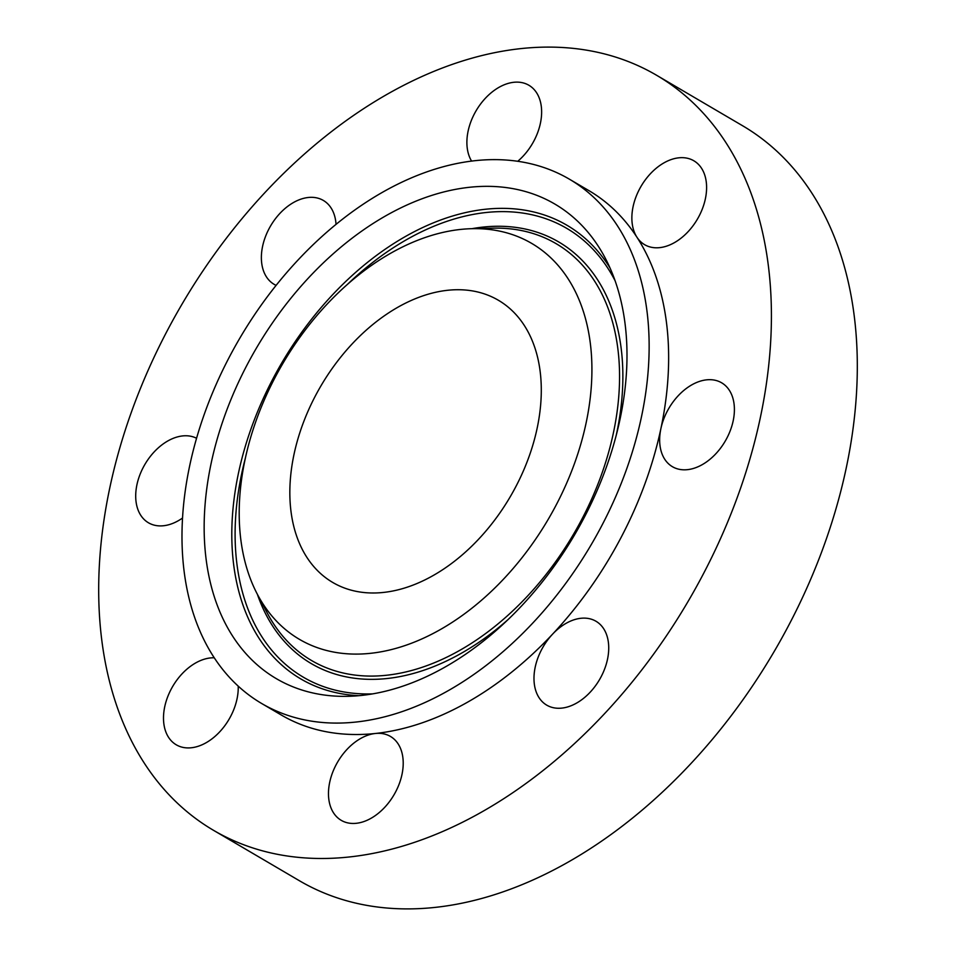 <?xml version="1.0" encoding="UTF-8"?>
<svg xmlns="http://www.w3.org/2000/svg" width="956" height="956" viewBox="0 0 956 956"><rect width="100%" height="100%" fill="white"/><g stroke="black" fill="none" stroke-linecap="round" stroke-linejoin="round"><path stroke-width="1.43" d="M196.554 438.266A48.637 32.612 -59.6 0 0 164.121 443.273A48.637 32.612 -59.6 0 0 136.756 485.588A48.637 32.612 -59.6 0 0 148.455 522.777A48.637 32.612 -59.6 0 0 182.022 518.391A48.637 32.612 -59.6 0 0 182.524 518.044M761.645 228.46A437.729 293.468 -59.6 0 0 656.605 75.273A437.729 293.468 -59.6 0 0 260.175 197.749A437.729 293.468 -59.6 0 0 108.458 677.123A437.729 293.468 -59.6 0 0 213.499 830.31A437.729 293.468 -59.6 0 0 609.928 707.846A437.729 293.468 -59.6 0 0 761.645 228.46M590.689 619.01A48.637 32.612 -59.6 0 0 552.556 634.175A48.637 32.612 -59.6 0 0 546.736 705.146A48.637 32.612 -59.6 0 0 552.03 707.38A48.637 32.612 -59.6 0 0 601.527 675.964A48.637 32.612 -59.6 0 0 595.97 621.245A48.637 32.612 -59.6 0 0 590.689 619.01M688.081 387.192A48.637 32.612 -59.6 0 0 660.895 428.623A48.637 32.612 -59.6 0 0 672.415 466.695A48.637 32.612 -59.6 0 0 705.97 462.31A48.637 32.612 -59.6 0 0 733.348 420.007A48.637 32.612 -59.6 0 0 721.649 382.806A48.637 32.612 -59.6 0 0 688.081 387.192M637.246 193.805A48.637 32.612 -59.6 0 0 636.935 237.219A48.637 32.612 -59.6 0 0 644.619 244.676A48.637 32.612 -59.6 0 0 701.214 211.67A48.637 32.612 -59.6 0 0 693.853 160.787A48.637 32.612 -59.6 0 0 637.246 193.805M517.734 161.289A48.637 32.612 -59.6 0 0 540.546 102.268A48.637 32.612 -59.6 0 0 528.871 85.251A48.637 32.612 -59.6 0 0 484.823 98.862A48.637 32.612 -59.6 0 0 467.974 152.124A48.637 32.612 -59.6 0 0 471.583 161.098M336.034 224.373A48.637 32.612 -59.6 0 0 323.355 200.449A48.637 32.612 -59.6 0 0 318.073 198.215A48.637 32.612 -59.6 0 0 268.576 229.619A48.637 32.612 -59.6 0 0 274.121 284.338A48.637 32.612 -59.6 0 0 276.105 285.366M214.252 657.788A48.637 32.612 -59.6 0 0 168.877 693.925A48.637 32.612 -59.6 0 0 176.251 744.796A48.637 32.612 -59.6 0 0 232.858 711.79A48.637 32.612 -59.6 0 0 238.223 686.133M402.129 753.459A48.637 32.612 -59.6 0 0 390.454 736.443A48.637 32.612 -59.6 0 0 375.385 733.479A48.637 32.612 -59.6 0 0 329.557 803.315A48.637 32.612 -59.6 0 0 341.22 820.332A48.637 32.612 -59.6 0 0 385.268 806.733A48.637 32.612 -59.6 0 0 402.129 753.459M261.705 703.52L281.195 714.957A303.972 203.795 -59.6 0 0 375.385 733.479A303.972 203.795 -59.6 0 0 552.556 634.175A303.972 203.795 -59.6 0 0 660.895 428.623A303.972 203.795 -59.6 0 0 661.851 297.005A303.972 203.795 -59.6 0 0 636.935 237.219A303.972 203.795 -59.6 0 0 588.908 190.626L569.429 179.202A303.972 203.795 -59.6 0 0 294.125 264.238A303.972 203.795 -59.6 0 0 188.774 597.142A303.972 203.795 -59.6 0 0 261.705 703.52A303.972 203.795 -59.6 0 0 537.009 618.472A303.972 203.795 -59.6 0 0 642.36 285.581A303.972 203.795 -59.6 0 0 569.429 179.202M213.499 830.31L299.395 880.727A437.729 293.468 -59.6 0 0 695.825 758.251A437.729 293.468 -59.6 0 0 847.542 278.877A437.729 293.468 -59.6 0 0 742.501 125.69L656.605 75.273M569.071 543.964A275.137 184.46 -59.6 0 0 605.196 258.024A275.137 184.46 -59.6 0 0 262.064 338.759A275.137 184.46 -59.6 0 0 347.972 696.315A275.137 184.46 -59.6 0 0 569.071 543.964M287.517 355.775A229.512 153.868 -59.6 0 0 257.379 594.297A229.512 153.868 -59.6 0 0 543.617 526.947A229.512 153.868 -59.6 0 0 471.953 228.687A229.512 153.868 -59.6 0 0 287.517 355.775M293.492 525.214A163.607 109.689 -59.6 0 0 332.76 582.467A163.607 109.689 -59.6 0 0 480.928 536.686A163.607 109.689 -59.6 0 0 537.642 357.508A163.607 109.689 -59.6 0 0 498.375 300.256A163.607 109.689 -59.6 0 0 350.207 346.024A163.607 109.689 -59.6 0 0 293.492 525.214M358.835 695.681A262.996 176.322 120.4 0 1 287.147 354.031A262.996 176.322 120.4 0 1 609.94 267.811M347.267 284.541A260.211 174.458 120.4 0 1 615.078 280.717M372.601 693.877A260.211 174.458 120.4 0 1 245.357 458.199M508.102 619.536A244.437 163.87 120.4 0 1 257.367 594.262M471.917 228.687A244.437 163.87 120.4 0 1 616.238 435.255M471.953 228.687L493.248 228.173A241.653 162.018 120.4 0 1 568.701 542.219A241.653 162.018 120.4 0 1 267.322 613.131L257.379 594.297"/></g></svg>
